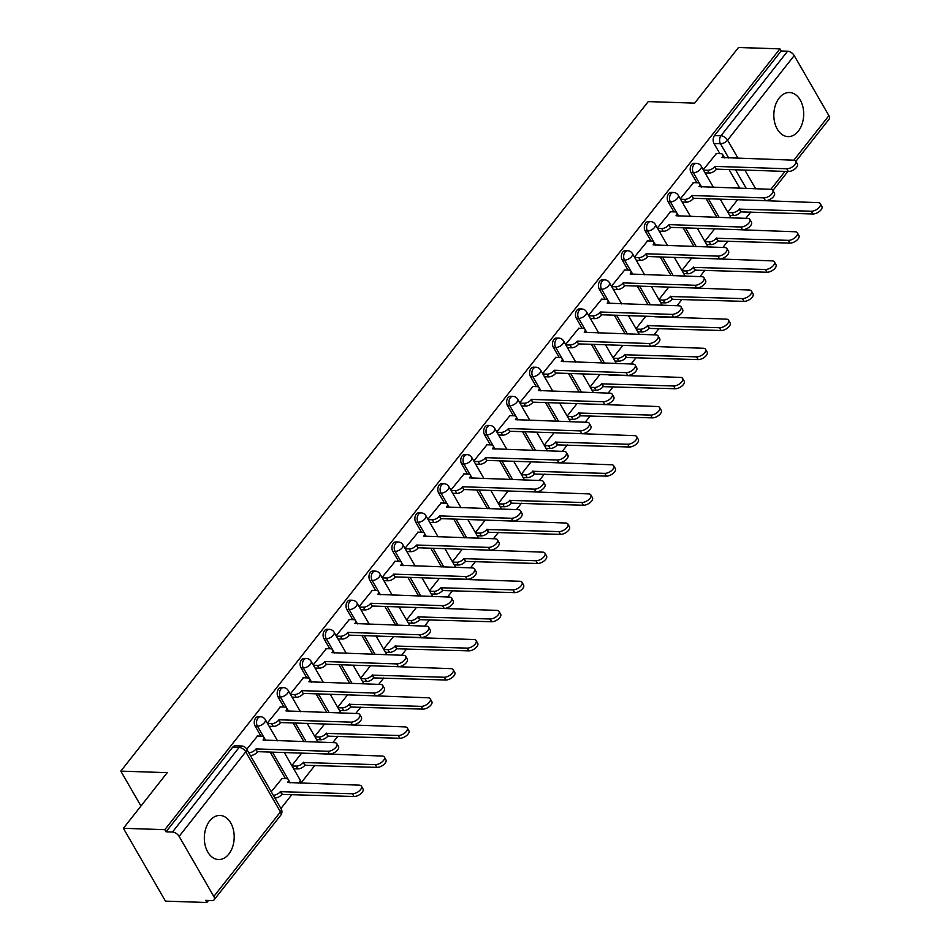 <?xml version="1.0" encoding="UTF-8"?>
<svg xmlns="http://www.w3.org/2000/svg" width="950" height="950" viewBox="0 0 950 950"><rect width="100%" height="100%" fill="white"/><g stroke="black" fill="none" stroke-linecap="round" stroke-linejoin="round"><path stroke-width="1.43" d="M228.831 854.062A22.064 14.927 91.9 0 0 233.427 829.944A22.064 14.927 91.9 0 0 219.996 815.444A22.064 14.927 91.9 0 0 209.701 820.931A22.064 14.927 91.9 0 0 205.105 845.049A22.064 14.927 91.9 0 0 218.536 859.548A22.064 14.927 91.9 0 0 228.831 854.062M798.321 131.136A22.064 14.927 91.9 0 0 802.928 107.018A22.064 14.927 91.9 0 0 789.486 92.518A22.064 14.927 91.9 0 0 779.202 98.016A22.064 14.927 91.9 0 0 774.594 122.123A22.064 14.927 91.9 0 0 788.037 136.622A22.064 14.927 91.9 0 0 798.321 131.136M258.257 716.68A5.652 3.824 91.9 0 0 255.621 718.093A5.652 3.824 91.9 0 0 255.134 726.073L257.426 726.144A5.652 3.824 -88.1 0 1 257.913 718.164A5.652 3.824 -88.1 0 1 260.549 716.763L258.257 716.68M281.212 687.551A5.652 3.824 91.9 0 0 278.564 688.964A5.652 3.824 91.9 0 0 278.077 696.944L280.369 697.015A5.652 3.824 -88.1 0 1 280.856 689.035A5.652 3.824 -88.1 0 1 283.492 687.634L281.212 687.551M304.154 658.433A5.652 3.824 91.9 0 0 301.518 659.834A5.652 3.824 91.9 0 0 301.019 667.814L303.311 667.898A5.652 3.824 -88.1 0 1 303.798 659.918A5.652 3.824 -88.1 0 1 306.446 658.504L304.154 658.433M327.097 629.304A5.652 3.824 91.9 0 0 324.461 630.705A5.652 3.824 91.9 0 0 323.974 638.697L326.254 638.768A5.652 3.824 -88.1 0 1 326.753 630.788A5.652 3.824 -88.1 0 1 329.389 629.375L327.097 629.304M350.039 600.174A5.652 3.824 91.9 0 0 347.403 601.587A5.652 3.824 91.9 0 0 346.916 609.568L349.208 609.639A5.652 3.824 -88.1 0 1 349.695 601.659A5.652 3.824 -88.1 0 1 352.331 600.258L350.039 600.174M372.982 571.057A5.652 3.824 91.9 0 0 370.346 572.458A5.652 3.824 91.9 0 0 369.859 580.438L372.151 580.509A5.652 3.824 -88.1 0 1 372.637 572.529A5.652 3.824 -88.1 0 1 375.274 571.128L372.982 571.057M395.936 541.928A5.652 3.824 91.9 0 0 393.288 543.329A5.652 3.824 91.9 0 0 392.801 551.309L395.093 551.392A5.652 3.824 -88.1 0 1 395.58 543.412A5.652 3.824 -88.1 0 1 398.216 541.999L395.936 541.928M418.879 512.798A5.652 3.824 91.9 0 0 416.242 514.211A5.652 3.824 91.9 0 0 415.744 522.191L418.036 522.263A5.652 3.824 -88.1 0 1 418.522 514.283A5.652 3.824 -88.1 0 1 421.171 512.881L418.879 512.798M441.821 483.669A5.652 3.824 91.9 0 0 439.185 485.082A5.652 3.824 91.9 0 0 438.686 493.062L440.978 493.133A5.652 3.824 -88.1 0 1 441.477 485.153A5.652 3.824 -88.1 0 1 444.113 483.752L441.821 483.669M464.764 454.551A5.652 3.824 91.9 0 0 462.128 455.952A5.652 3.824 91.9 0 0 461.641 463.933L463.921 464.016A5.652 3.824 -88.1 0 1 464.419 456.036A5.652 3.824 -88.1 0 1 467.056 454.622L464.764 454.551M487.706 425.422A5.652 3.824 91.9 0 0 485.07 426.823A5.652 3.824 91.9 0 0 484.583 434.815L486.875 434.886A5.652 3.824 -88.1 0 1 487.362 426.906A5.652 3.824 -88.1 0 1 489.998 425.493L487.706 425.422M510.649 396.293A5.652 3.824 91.9 0 0 508.012 397.706A5.652 3.824 91.9 0 0 507.526 405.686L509.817 405.757A5.652 3.824 -88.1 0 1 510.304 397.777A5.652 3.824 -88.1 0 1 512.941 396.376L510.649 396.293M533.603 367.175A5.652 3.824 91.9 0 0 530.955 368.576A5.652 3.824 91.9 0 0 530.468 376.556L532.76 376.628A5.652 3.824 -88.1 0 1 533.247 368.647A5.652 3.824 -88.1 0 1 535.883 367.246L533.603 367.175M556.546 338.046A5.652 3.824 91.9 0 0 553.909 339.447A5.652 3.824 91.9 0 0 553.411 347.427L555.702 347.51A5.652 3.824 -88.1 0 1 556.189 339.53A5.652 3.824 -88.1 0 1 558.837 338.117L556.546 338.046M579.488 308.916A5.652 3.824 91.9 0 0 576.852 310.329A5.652 3.824 91.9 0 0 576.365 318.309L578.645 318.381A5.652 3.824 -88.1 0 1 579.144 310.401A5.652 3.824 -88.1 0 1 581.78 308.988L579.488 308.916M602.431 279.787A5.652 3.824 91.9 0 0 599.794 281.2A5.652 3.824 91.9 0 0 599.308 289.18L601.599 289.251A5.652 3.824 -88.1 0 1 602.086 281.271A5.652 3.824 -88.1 0 1 604.722 279.87L602.431 279.787M625.373 250.669A5.652 3.824 91.9 0 0 622.737 252.071A5.652 3.824 91.9 0 0 622.25 260.051L624.542 260.134A5.652 3.824 -88.1 0 1 625.029 252.154A5.652 3.824 -88.1 0 1 627.665 250.741L625.373 250.669M648.328 221.54A5.652 3.824 91.9 0 0 645.679 222.941A5.652 3.824 91.9 0 0 645.193 230.921L647.484 231.004A5.652 3.824 -88.1 0 1 647.971 223.024A5.652 3.824 -88.1 0 1 650.607 221.611L648.328 221.54M671.27 192.411A5.652 3.824 91.9 0 0 668.634 193.824A5.652 3.824 91.9 0 0 668.135 201.804L670.427 201.875A5.652 3.824 -88.1 0 1 670.914 193.895A5.652 3.824 -88.1 0 1 673.562 192.494L671.27 192.411M694.212 163.293A5.652 3.824 91.9 0 0 691.576 164.694A5.652 3.824 91.9 0 0 691.078 172.674L693.369 172.746A5.652 3.824 -88.1 0 1 693.868 164.766A5.652 3.824 -88.1 0 1 696.504 163.364L694.212 163.293M123.405 828.305L167.236 772.659L120.816 771.127L648.244 101.603L694.664 103.134L738.494 47.5L779.914 48.866L164.825 829.671L123.405 828.305L165.454 901.134L206.874 902.5L208.477 900.469M280.927 808.498L291.983 794.461M300.829 783.227L314.937 765.332M332.821 742.627L337.879 736.203M355.763 713.498L360.822 707.085M378.706 684.38L383.764 677.956M401.648 655.251L406.707 648.826M424.591 626.121L429.661 619.697M447.545 597.004L452.604 590.579M470.488 567.874L475.546 561.45M493.43 538.745L498.489 532.321M516.372 509.616L521.431 503.203M539.315 480.498L544.374 474.074M562.269 451.369L567.328 444.944M585.212 422.239L590.271 415.815M608.154 393.122L613.213 386.697M631.097 363.992L636.156 357.568M654.039 334.863L659.098 328.439M676.982 305.734L682.053 299.321M699.936 276.616L704.995 270.192M722.879 247.487L727.938 241.062M745.821 218.357L750.88 211.933M206.874 902.5L205.651 900.374L212.099 900.588A5.652 3.064 -141.8 0 0 214.094 899.84A5.652 3.064 -141.8 0 0 213.809 896.479L179.123 836.392A5.652 3.064 -141.8 0 0 172.508 832.01L239.139 747.424A5.652 3.824 -88.1 0 1 241.775 746.023L235.315 745.809A5.652 3.824 -88.1 0 0 232.679 747.211L239.139 747.424A5.652 3.064 -141.8 0 1 245.753 751.806L179.123 836.392M164.825 829.671L166.048 831.796L172.508 832.01M739.848 188.278L729.042 169.563M719.839 153.615L714.032 143.545L720.48 143.759A5.652 3.824 -88.1 0 1 720.967 135.779L787.597 51.205A5.652 3.064 38.2 0 1 794.212 55.587L828.911 115.674A5.652 3.064 38.2 0 1 829.184 119.047L795.851 161.357M787.597 51.205L781.149 50.991L779.914 48.866M693.524 182.626L680.319 198.859M670.569 211.755L657.364 227.988M647.627 240.884L634.422 257.106M624.684 270.014L611.479 286.235M601.742 299.131L588.537 315.364M578.799 328.261L565.594 344.482M555.845 357.39L542.64 373.611M532.903 386.519L519.697 402.741M509.96 415.637L496.755 431.87M487.017 444.766L473.812 460.988M464.075 473.896L450.87 490.117M441.133 503.013L427.928 519.246M418.178 532.143L404.973 548.364M395.236 561.272L382.031 577.493M372.293 590.401L359.088 606.622M349.351 619.519L336.146 635.752M326.408 648.648L313.203 664.869M303.454 677.778L290.261 693.999M280.511 706.895L267.306 723.128M282.091 778.489L271.237 791.73M257.569 736.024L246.727 749.265M285.463 778.608L270.156 752.079M260.953 736.143L255.134 726.073M303.905 741.677L293.099 722.95M283.896 707.014L278.077 696.944M326.848 712.547L316.041 693.832M306.838 677.884L301.019 667.814M349.79 683.418L338.984 664.703M329.781 648.755L323.974 638.697M372.744 654.301L361.926 635.574M352.723 619.637L346.916 609.568M395.687 625.171L384.881 606.444M375.666 590.508L369.859 580.438M418.629 596.042L407.823 577.327M398.62 561.379L392.801 551.309M441.572 566.913L430.766 548.197M421.562 532.261L415.744 522.191M464.514 537.795L453.708 519.068M444.505 503.132L438.686 493.062M487.457 508.666L476.651 489.951M467.447 474.003L461.641 463.933M510.411 479.536L499.593 460.821M490.39 444.873L484.583 434.815M533.354 450.419L522.548 431.692M513.344 415.756L507.526 405.686M556.296 421.289L545.49 402.562M536.287 386.626L530.468 376.556M579.239 392.16L568.433 373.445M559.229 357.497L553.411 347.427M602.181 363.031L591.375 344.316M582.172 328.367L576.365 318.309M625.136 333.913L614.318 315.186M605.114 299.25L599.308 289.18M648.078 304.784L637.272 286.069M628.057 270.121L622.25 260.051M671.021 275.654L660.214 256.939M651.011 240.991L645.193 230.921M693.963 246.537L683.157 227.81M673.954 211.874L668.135 201.804M716.906 217.408L706.099 198.681M696.896 182.744L691.078 172.674M140.956 806.016L120.816 771.127M716.466 153.508L703.261 169.729M293.669 768.776L297.777 768.883L296.186 766.127A5.652 2.814 -30 0 0 303.288 762.529L375.321 764.619A6.508 3.242 -30 0 0 382.102 761.9A6.508 3.242 -30 0 0 384.346 757.067A6.508 3.242 -30 0 0 382.09 756.034L310.472 753.409M314.996 736.867L319.129 736.998A5.652 2.814 -30 0 0 326.23 733.4L398.276 735.49A6.508 3.242 -30 0 0 405.044 732.771A6.508 3.242 -30 0 0 407.289 727.949L408.88 730.704A6.508 3.242 150 0 1 406.647 735.526A6.508 3.242 150 0 1 399.867 738.257L327.833 736.167A5.652 2.814 150 0 1 320.72 739.753L316.635 739.623M339.554 710.529L343.662 710.636L342.071 707.869A5.652 2.814 -30 0 0 349.173 704.271L421.218 706.361A6.508 3.242 -30 0 0 427.999 703.641A6.508 3.242 -30 0 0 430.231 698.82A6.508 3.242 -30 0 0 427.975 697.775L356.357 695.163M360.893 678.609L365.014 678.751A5.652 2.814 -30 0 0 372.127 675.153L444.161 677.243A6.508 3.242 -30 0 0 450.941 674.512A6.508 3.242 -30 0 0 453.174 669.691L454.765 672.457A6.508 3.242 150 0 1 452.532 677.279A6.508 3.242 150 0 1 445.752 679.998L373.718 677.908A5.652 2.814 150 0 1 366.617 681.506L362.52 681.376M406.778 620.362L410.911 620.492A5.652 2.814 -30 0 0 418.012 616.894L490.046 618.984A6.508 3.242 -30 0 0 496.826 616.265A6.508 3.242 -30 0 0 499.071 611.444L500.662 614.199A6.508 3.242 150 0 1 498.418 619.02A6.508 3.242 150 0 1 491.637 621.751L419.603 619.661A5.652 2.814 150 0 1 412.502 623.259L408.417 623.117M454.278 564.894L458.387 565.001L456.796 562.246A5.652 2.814 -30 0 0 463.897 558.648L535.942 560.737A6.508 3.242 -30 0 0 542.711 558.018A6.508 3.242 -30 0 0 544.956 553.185A6.508 3.242 -30 0 0 542.699 552.152L471.081 549.528M475.617 532.974L479.738 533.116A5.652 2.814 -30 0 0 486.851 529.518L558.885 531.608A6.508 3.242 -30 0 0 565.666 528.889A6.508 3.242 -30 0 0 567.898 524.067L569.489 526.822A6.508 3.242 150 0 1 567.257 531.644A6.508 3.242 150 0 1 560.476 534.375L488.442 532.285A5.652 2.814 150 0 1 481.329 535.871L477.244 535.741M500.175 506.647L504.284 506.754L502.681 503.987A5.652 2.814 -30 0 0 509.794 500.389L581.827 502.479A6.508 3.242 -30 0 0 588.608 499.759A6.508 3.242 -30 0 0 590.841 494.938A6.508 3.242 -30 0 0 588.596 493.893L516.978 491.281M521.503 474.727L525.635 474.869A5.652 2.814 -30 0 0 532.736 471.271L604.77 473.361A6.508 3.242 -30 0 0 611.551 470.63A6.508 3.242 -30 0 0 613.783 465.809L615.386 468.576A6.508 3.242 150 0 1 613.142 473.397A6.508 3.242 150 0 1 606.361 476.116L534.327 474.026A5.652 2.814 150 0 1 527.226 477.624L523.141 477.494M567.388 416.48L571.52 416.611A5.652 2.814 -30 0 0 578.621 413.012L650.655 415.103A6.508 3.242 -30 0 0 657.436 412.383A6.508 3.242 -30 0 0 659.68 407.562L661.271 410.317A6.508 3.242 150 0 1 659.039 415.138A6.508 3.242 150 0 1 652.258 417.869L580.224 415.779A5.652 2.814 150 0 1 573.111 419.378L569.026 419.235M614.887 361.012L619.008 361.119L617.405 358.364A5.652 2.814 -30 0 0 624.518 354.766L696.552 356.856A6.508 3.242 -30 0 0 703.332 354.136A6.508 3.242 -30 0 0 705.565 349.303A6.508 3.242 -30 0 0 703.321 348.27L631.691 345.646M660.784 302.765L664.893 302.872L663.302 300.105A5.652 2.814 -30 0 0 670.403 296.507L742.437 298.597A6.508 3.242 -30 0 0 749.217 295.877A6.508 3.242 -30 0 0 751.45 291.056A6.508 3.242 -30 0 0 749.206 290.011L677.587 287.399M706.669 244.506L710.778 244.613L709.187 241.858A5.652 2.814 -30 0 0 716.288 238.26L788.334 240.35A6.508 3.242 -30 0 0 795.102 237.631A6.508 3.242 -30 0 0 797.347 232.797A6.508 3.242 -30 0 0 795.091 231.764L723.472 229.14M728.009 212.598L732.129 212.729A5.652 2.814 -30 0 0 739.242 209.131L811.276 211.221A6.508 3.242 -30 0 0 818.057 208.501A6.508 3.242 -30 0 0 820.289 203.68L821.881 206.435A6.508 3.242 150 0 1 819.648 211.256A6.508 3.242 150 0 1 812.867 213.987L740.834 211.898A5.652 2.814 150 0 1 733.721 215.496L729.636 215.353M703.487 170.121L707.619 170.264A5.652 2.814 -30 0 0 714.721 166.666L716.312 169.421A5.652 2.814 150 0 1 709.211 173.019L705.114 172.888M737.604 199.726L727.771 212.194M166.048 831.796L232.679 747.211M781.149 50.991L714.519 135.565A5.652 3.824 91.9 0 0 714.032 143.545M714.661 228.855L704.829 241.324M682.148 202.041L686.268 202.148A5.652 2.814 150 0 0 693.369 198.55L691.992 195.51L763.812 197.885A6.508 3.242 -30 0 0 770.592 195.154A6.508 3.242 -30 0 0 772.825 190.333A6.508 3.242 -30 0 0 770.581 189.299L698.986 186.639A5.652 2.814 -30 0 0 699.722 183.683A5.652 2.814 -30 0 0 697.763 182.768L693.108 182.614M691.719 257.973L681.886 270.453M657.602 228.38L661.722 228.511A5.652 2.814 -30 0 0 668.824 224.912L670.427 227.679A5.652 2.814 150 0 1 663.314 231.277L659.229 231.135M668.764 287.102L658.944 299.571M636.262 260.288L640.371 260.395A5.652 2.814 150 0 0 647.484 256.809L646.107 253.769L717.927 256.132A6.508 3.242 -30 0 0 724.696 253.412A6.508 3.242 -30 0 0 726.94 248.591A6.508 3.242 -30 0 0 724.684 247.546L653.089 244.898A5.652 2.814 -30 0 0 653.826 241.929A5.652 2.814 -30 0 0 651.866 241.027L647.211 240.873M645.822 316.231L636.001 328.7M622.879 345.361L613.059 357.829M599.937 374.478L590.104 386.959M576.994 403.608L567.162 416.076M542.878 374.003L546.998 374.146A5.652 2.814 -30 0 0 554.111 370.548L555.702 373.303A5.652 2.814 150 0 1 548.601 376.901L544.504 376.77M554.04 432.737L544.219 445.206M521.538 405.923L525.647 406.03A5.652 2.814 150 0 0 532.76 402.432L531.383 399.392L603.202 401.767A6.508 3.242 -30 0 0 609.971 399.048A6.508 3.242 -30 0 0 612.216 394.214A6.508 3.242 -30 0 0 609.959 393.181L538.365 390.521A5.652 2.814 -30 0 0 539.101 387.564A5.652 2.814 -30 0 0 537.142 386.65L532.499 386.496M531.097 461.854L521.277 474.335M496.981 432.262L501.113 432.392A5.652 2.814 -30 0 0 508.214 428.794L509.806 431.561A5.652 2.814 150 0 1 502.704 435.159L498.619 435.017M508.155 490.984L498.334 503.452M475.653 464.17L479.762 464.289A5.652 2.814 150 0 0 486.863 460.691L485.497 457.651L557.306 460.014A6.508 3.242 -30 0 0 564.086 457.294A6.508 3.242 -30 0 0 566.331 452.473A6.508 3.242 -30 0 0 564.074 451.428L492.48 448.78A5.652 2.814 -30 0 0 493.216 445.811A5.652 2.814 -30 0 0 491.257 444.909L486.602 444.754M485.213 520.113L475.38 532.582M462.27 549.242L452.438 561.711M429.756 522.429L433.877 522.536A5.652 2.814 150 0 0 440.978 518.938L439.601 515.898L511.421 518.273A6.508 3.242 -30 0 0 518.201 515.541A6.508 3.242 -30 0 0 520.434 510.72A6.508 3.242 -30 0 0 518.189 509.675L446.595 507.027A5.652 2.814 -30 0 0 447.331 504.058A5.652 2.814 -30 0 0 445.372 503.156L440.717 503.001M439.327 578.36L429.495 590.841M416.373 607.489L406.553 619.958M393.431 636.619L383.61 649.087M370.488 665.736L360.668 678.217M347.546 694.866L337.713 707.334M315.044 668.052L319.152 668.171A5.652 2.814 150 0 0 326.254 664.572L324.876 661.533L396.696 663.896A6.508 3.242 -30 0 0 403.477 661.176A6.508 3.242 -30 0 0 405.709 656.355A6.508 3.242 -30 0 0 403.465 655.31L331.871 652.662A5.652 2.814 -30 0 0 332.607 649.693A5.652 2.814 -30 0 0 330.647 648.791L325.992 648.636M324.603 723.995L314.771 736.464M290.486 694.391L294.607 694.533A5.652 2.814 -30 0 0 301.72 690.935L303.311 693.69A5.652 2.814 150 0 1 296.21 697.288L292.113 697.158M301.649 753.124L291.828 765.593M269.147 726.311L273.256 726.418A5.652 2.814 150 0 0 280.369 722.819L278.991 719.779L350.811 722.154A6.508 3.242 -30 0 0 357.592 719.423A6.508 3.242 -30 0 0 359.824 714.602A6.508 3.242 -30 0 0 357.568 713.557L285.974 710.909A5.652 2.814 -30 0 0 286.71 707.94A5.652 2.814 -30 0 0 284.751 707.038L280.108 706.883M714.934 166.381L786.754 168.756A6.508 3.242 -30 0 0 793.535 166.036A6.508 3.242 -30 0 0 795.768 161.215A6.508 3.242 -30 0 0 793.523 160.17L721.929 157.522A5.652 2.814 -30 0 0 722.665 154.553L724.256 157.308A5.652 2.814 150 0 1 724.446 157.89M795.768 161.215L797.371 163.97A6.508 3.242 150 0 1 795.126 168.791A6.508 3.242 150 0 1 788.346 171.511L716.538 169.148M722.665 154.553A5.652 2.814 -30 0 0 720.706 153.651L716.051 153.496M820.289 203.68A6.508 3.242 -30 0 0 818.033 202.635L746.415 200.011M741.047 211.612L739.456 208.857M680.544 199.251L684.665 199.393A5.652 2.814 -30 0 0 691.778 195.795L691.992 195.51M699.722 183.683L701.314 186.438A5.652 2.814 150 0 1 701.492 187.019M772.825 190.333L774.416 193.099A6.508 3.242 150 0 1 772.184 197.921A6.508 3.242 150 0 1 765.403 200.64L693.583 198.277M669.049 224.639L740.869 227.002A6.508 3.242 -30 0 0 747.65 224.283A6.508 3.242 -30 0 0 749.883 219.462A6.508 3.242 -30 0 0 747.626 218.417L676.032 215.769A5.652 2.814 -30 0 0 676.768 212.8L678.371 215.567A5.652 2.814 150 0 1 678.549 216.137M749.883 219.462L751.474 222.217A6.508 3.242 150 0 1 749.241 227.05A6.508 3.242 150 0 1 742.461 229.769L670.641 227.394M676.768 212.8A5.652 2.814 -30 0 0 674.821 211.898L670.166 211.743M705.066 241.716L709.187 241.858M797.347 232.797L798.938 235.564A6.508 3.242 150 0 1 796.706 240.386A6.508 3.242 150 0 1 789.925 243.105L717.891 241.015A5.652 2.814 150 0 1 710.778 244.613M718.105 240.742L716.514 237.975M682.112 270.845L686.244 270.976A5.652 2.814 -30 0 0 693.346 267.389L765.379 269.479A6.508 3.242 -30 0 0 772.16 266.748A6.508 3.242 -30 0 0 774.404 261.927A6.508 3.242 -30 0 0 772.148 260.882L700.53 258.269M774.404 261.927L775.996 264.694A6.508 3.242 150 0 1 773.751 269.515A6.508 3.242 150 0 1 766.982 272.234L694.937 270.144A5.652 2.814 150 0 1 687.836 273.743L686.244 270.976M683.715 273.6L687.836 273.743M695.163 269.859L693.571 267.104M634.648 257.509L638.78 257.64A5.652 2.814 -30 0 0 645.881 254.042L646.107 253.769M653.826 241.929L655.417 244.684A5.652 2.814 150 0 1 655.607 245.266M726.94 248.591L728.531 251.346A6.508 3.242 150 0 1 726.299 256.168A6.508 3.242 150 0 1 719.518 258.899L647.698 256.524M611.705 286.627L615.837 286.769A5.652 2.814 -30 0 0 622.939 283.171L624.53 285.926A5.652 2.814 150 0 1 617.429 289.524L613.296 289.394M623.164 282.886L694.972 285.261A6.508 3.242 -30 0 0 701.753 282.542A6.508 3.242 -30 0 0 703.998 277.709A6.508 3.242 -30 0 0 701.741 276.676L630.147 274.016A5.652 2.814 -30 0 0 630.883 271.059L632.474 273.814A5.652 2.814 150 0 1 632.664 274.396M703.998 277.709L705.589 280.476A6.508 3.242 150 0 1 703.344 285.297A6.508 3.242 150 0 1 696.576 288.016L624.756 285.653M630.883 271.059A5.652 2.814 -30 0 0 628.924 270.144L624.269 270.002M588.763 315.756L592.895 315.887A5.652 2.814 -30 0 0 599.996 312.301L601.587 315.056A5.652 2.814 150 0 1 594.486 318.654L590.354 318.511M600.222 312.016L672.03 314.391A6.508 3.242 -30 0 0 678.811 311.659A6.508 3.242 -30 0 0 681.043 306.838A6.508 3.242 -30 0 0 678.799 305.793L607.204 303.145A5.652 2.814 -30 0 0 607.941 300.176L609.532 302.943A5.652 2.814 150 0 1 609.722 303.513M681.043 306.838L682.646 309.605A6.508 3.242 150 0 1 680.402 314.426A6.508 3.242 150 0 1 673.621 317.146L601.813 314.771M607.941 300.176A5.652 2.814 -30 0 0 605.981 299.274L601.326 299.119M659.169 299.974L663.302 300.105M751.45 291.056L753.053 293.811A6.508 3.242 150 0 1 750.809 298.644A6.508 3.242 150 0 1 744.028 301.364L671.994 299.274A5.652 2.814 150 0 1 664.893 302.872M672.22 298.989L670.629 296.234M636.227 329.092L640.359 329.234A5.652 2.814 -30 0 0 647.461 325.636L719.494 327.726A6.508 3.242 -30 0 0 726.275 325.007A6.508 3.242 -30 0 0 728.508 320.186A6.508 3.242 -30 0 0 726.263 319.141L654.835 316.777M728.508 320.186L730.111 322.941A6.508 3.242 150 0 1 727.866 327.762A6.508 3.242 150 0 1 721.086 330.493L649.052 328.391A5.652 2.814 150 0 1 641.951 331.989L640.359 329.234M637.818 331.859L641.951 331.989M649.278 328.118L647.674 325.351M613.284 358.221L617.405 358.364M705.565 349.303L707.156 352.07A6.508 3.242 150 0 1 704.924 356.891A6.508 3.242 150 0 1 698.143 359.611L626.109 357.521A5.652 2.814 150 0 1 619.008 361.119M626.323 357.247L624.732 354.481M565.82 344.886L569.941 345.016A5.652 2.814 -30 0 0 577.054 341.418L578.645 344.185A5.652 2.814 150 0 1 571.544 347.783L567.411 347.641M577.268 341.145L649.087 343.508A6.508 3.242 -30 0 0 655.868 340.789A6.508 3.242 -30 0 0 658.101 335.968A6.508 3.242 -30 0 0 655.856 334.923L584.262 332.274A5.652 2.814 -30 0 0 584.998 329.306L586.589 332.072A5.652 2.814 150 0 1 586.779 332.642M658.101 335.968L659.692 338.723A6.508 3.242 150 0 1 657.459 343.556A6.508 3.242 150 0 1 650.679 346.275L578.871 343.9M584.998 329.306A5.652 2.814 -30 0 0 583.039 328.403L578.384 328.249M590.342 387.351L594.462 387.481A5.652 2.814 -30 0 0 601.564 383.883L673.609 385.985A6.508 3.242 -30 0 0 680.39 383.254A6.508 3.242 -30 0 0 682.623 378.433A6.508 3.242 -30 0 0 680.366 377.387L608.95 375.036M682.623 378.433L684.214 381.188A6.508 3.242 150 0 1 681.981 386.021A6.508 3.242 150 0 1 675.201 388.74L603.167 386.65A5.652 2.814 150 0 1 596.054 390.248L594.462 387.481M591.933 390.106L596.054 390.248M603.381 386.365L601.789 383.61M554.325 370.262L626.145 372.637A6.508 3.242 -30 0 0 632.926 369.918A6.508 3.242 -30 0 0 635.158 365.097A6.508 3.242 -30 0 0 632.914 364.052L561.308 361.404A5.652 2.814 -30 0 0 562.044 358.435L563.647 361.19A5.652 2.814 150 0 1 563.825 361.772M635.158 365.097L636.749 367.852A6.508 3.242 150 0 1 634.517 372.673A6.508 3.242 150 0 1 627.736 375.404L555.916 373.029M562.044 358.435A5.652 2.814 -30 0 0 560.096 357.532L555.441 357.378M659.68 407.562A6.508 3.242 -30 0 0 657.424 406.517L585.806 403.892M580.438 415.494L578.847 412.739M519.935 403.133L524.056 403.275A5.652 2.814 -30 0 0 531.157 399.677L531.383 399.392M539.101 387.564L540.692 390.319A5.652 2.814 150 0 1 540.883 390.901M612.216 394.214L613.807 396.981A6.508 3.242 150 0 1 611.574 401.803A6.508 3.242 150 0 1 604.794 404.522L532.974 402.159M544.445 445.598L548.577 445.74A5.652 2.814 -30 0 0 555.679 442.142L627.712 444.232A6.508 3.242 -30 0 0 634.493 441.512A6.508 3.242 -30 0 0 636.738 436.679A6.508 3.242 -30 0 0 634.481 435.646L562.863 433.022M636.738 436.679L638.329 439.446A6.508 3.242 150 0 1 636.084 444.267A6.508 3.242 150 0 1 629.316 446.987L557.27 444.897A5.652 2.814 150 0 1 550.169 448.495L548.577 445.74M546.036 448.364L550.169 448.495M557.496 444.624L555.904 441.857M508.44 428.521L580.248 430.884A6.508 3.242 -30 0 0 587.029 428.165A6.508 3.242 -30 0 0 589.273 423.344A6.508 3.242 -30 0 0 587.017 422.299L515.423 419.651A5.652 2.814 -30 0 0 516.159 416.682L517.75 419.449A5.652 2.814 150 0 1 517.94 420.019M589.273 423.344L590.864 426.099A6.508 3.242 150 0 1 588.632 430.932A6.508 3.242 150 0 1 581.851 433.651L510.031 431.276M516.159 416.682A5.652 2.814 -30 0 0 514.199 415.779L509.544 415.625M613.783 465.809A6.508 3.242 -30 0 0 611.539 464.764L539.921 462.151M534.553 473.753L532.962 470.986M474.038 461.391L478.171 461.522A5.652 2.814 -30 0 0 485.272 457.924L485.497 457.651M493.216 445.811L494.808 448.566A5.652 2.814 150 0 1 494.997 449.148M566.331 452.473L567.922 455.228A6.508 3.242 150 0 1 565.678 460.049A6.508 3.242 150 0 1 558.897 462.781L487.089 460.406M498.56 503.856L502.681 503.987M590.841 494.938L592.432 497.693A6.508 3.242 150 0 1 590.199 502.526A6.508 3.242 150 0 1 583.419 505.246L511.385 503.156A5.652 2.814 150 0 1 504.284 506.754M511.611 502.871L510.008 500.116M451.096 490.509L455.228 490.651A5.652 2.814 -30 0 0 462.329 487.053L463.921 489.808A5.652 2.814 150 0 1 456.819 493.406L452.687 493.276M462.543 486.768L534.363 489.143A6.508 3.242 -30 0 0 541.144 486.424A6.508 3.242 -30 0 0 543.376 481.591A6.508 3.242 -30 0 0 541.132 480.558L469.537 477.897A5.652 2.814 -30 0 0 470.274 474.941L471.865 477.696A5.652 2.814 150 0 1 472.055 478.277M543.376 481.591L544.979 484.358A6.508 3.242 150 0 1 542.735 489.179A6.508 3.242 150 0 1 535.954 491.898L464.146 489.535M470.274 474.941A5.652 2.814 -30 0 0 468.314 474.026L463.659 473.884M567.898 524.067A6.508 3.242 -30 0 0 565.654 523.023L494.024 520.398M488.656 532L487.065 529.233M428.153 519.638L432.274 519.769A5.652 2.814 -30 0 0 439.387 516.183L439.601 515.898M447.331 504.058L448.923 506.825A5.652 2.814 150 0 1 449.101 507.395M520.434 510.72L522.025 513.487A6.508 3.242 150 0 1 519.793 518.308A6.508 3.242 150 0 1 513.012 521.028L441.192 518.653M452.675 562.103L456.796 562.246M544.956 553.185L546.547 555.952A6.508 3.242 150 0 1 544.314 560.773A6.508 3.242 150 0 1 537.534 563.492L465.5 561.403A5.652 2.814 150 0 1 458.387 565.001M465.714 561.129L464.122 558.362M405.211 548.768L409.331 548.898A5.652 2.814 -30 0 0 416.444 545.3L418.036 548.067A5.652 2.814 150 0 1 410.923 551.665L406.802 551.523M416.658 545.027L488.478 547.39A6.508 3.242 -30 0 0 495.259 544.671A6.508 3.242 -30 0 0 497.491 539.849A6.508 3.242 -30 0 0 495.235 538.804L423.641 536.156A5.652 2.814 -30 0 0 424.377 533.188L425.98 535.954A5.652 2.814 150 0 1 426.158 536.524M497.491 539.849L499.082 542.604A6.508 3.242 150 0 1 496.85 547.438A6.508 3.242 150 0 1 490.069 550.157L418.249 547.782M424.377 533.188A5.652 2.814 -30 0 0 422.429 532.285L417.774 532.131M429.721 591.232L433.853 591.363A5.652 2.814 -30 0 0 440.954 587.777L512.988 589.867A6.508 3.242 -30 0 0 519.769 587.136A6.508 3.242 -30 0 0 522.013 582.314A6.508 3.242 -30 0 0 519.757 581.269L448.329 578.918M522.013 582.314L523.604 585.069A6.508 3.242 150 0 1 521.36 589.903A6.508 3.242 150 0 1 514.591 592.622L442.546 590.532A5.652 2.814 150 0 1 435.444 594.13L433.853 591.363M431.324 593.987L435.444 594.13M442.771 590.247L441.18 587.492M382.256 577.885L386.389 578.028A5.652 2.814 -30 0 0 393.49 574.429L395.093 577.196A5.652 2.814 150 0 1 387.98 580.783L383.859 580.652M393.716 574.144L465.536 576.519A6.508 3.242 -30 0 0 472.304 573.8A6.508 3.242 -30 0 0 474.549 568.979A6.508 3.242 -30 0 0 472.293 567.934L400.698 565.286A5.652 2.814 -30 0 0 401.434 562.317L403.026 565.072A5.652 2.814 150 0 1 403.216 565.654M474.549 568.979L476.14 571.734A6.508 3.242 150 0 1 473.907 576.555A6.508 3.242 150 0 1 467.127 579.286L395.307 576.911M401.434 562.317A5.652 2.814 -30 0 0 399.475 561.414L394.82 561.26M499.071 611.444A6.508 3.242 -30 0 0 496.814 610.399L425.196 607.774M419.829 619.376L418.238 616.621M359.314 607.014L363.446 607.157A5.652 2.814 -30 0 0 370.548 603.559L372.139 606.314A5.652 2.814 150 0 1 365.037 609.912L360.905 609.781M370.773 603.274L442.581 605.649A6.508 3.242 -30 0 0 449.362 602.929A6.508 3.242 -30 0 0 451.606 598.096A6.508 3.242 -30 0 0 449.35 597.063L377.756 594.403A5.652 2.814 -30 0 0 378.492 591.446L380.083 594.201A5.652 2.814 150 0 1 380.273 594.783M451.606 598.096L453.197 600.863A6.508 3.242 150 0 1 450.953 605.684A6.508 3.242 150 0 1 444.184 608.404L372.364 606.041M378.492 591.446A5.652 2.814 -30 0 0 376.532 590.532L371.878 590.378M383.836 649.479L387.968 649.622A5.652 2.814 -30 0 0 395.069 646.024L467.103 648.114A6.508 3.242 -30 0 0 473.884 645.394A6.508 3.242 -30 0 0 476.116 640.561A6.508 3.242 -30 0 0 473.872 639.528L402.444 637.165M476.116 640.561L477.719 643.328A6.508 3.242 150 0 1 475.475 648.149A6.508 3.242 150 0 1 468.694 650.869L396.661 648.779A5.652 2.814 150 0 1 389.559 652.377L387.968 649.622M385.427 652.246L389.559 652.377M396.886 648.506L395.283 645.739M336.371 636.144L340.504 636.274A5.652 2.814 -30 0 0 347.605 632.676L349.196 635.443A5.652 2.814 150 0 1 342.095 639.041L337.963 638.899M347.831 632.403L419.639 634.778A6.508 3.242 -30 0 0 426.419 632.047A6.508 3.242 -30 0 0 428.652 627.226A6.508 3.242 -30 0 0 426.407 626.181L354.813 623.533A5.652 2.814 -30 0 0 355.549 620.564L357.141 623.331A5.652 2.814 150 0 1 357.331 623.901M428.652 627.226L430.255 629.981A6.508 3.242 150 0 1 428.011 634.814A6.508 3.242 150 0 1 421.23 637.533L349.422 635.158M355.549 620.564A5.652 2.814 -30 0 0 353.59 619.661L348.935 619.507M453.174 669.691A6.508 3.242 -30 0 0 450.929 668.646L379.299 666.033M373.932 677.635L372.341 674.868M313.429 665.273L317.549 665.404A5.652 2.814 -30 0 0 324.662 661.806L324.876 661.533M332.607 649.693L334.198 652.46A5.652 2.814 150 0 1 334.388 653.03M405.709 656.355L407.301 659.11A6.508 3.242 150 0 1 405.068 663.931A6.508 3.242 150 0 1 398.287 666.663L326.479 664.288M337.951 707.738L342.071 707.869M430.231 698.82L431.822 701.575A6.508 3.242 150 0 1 429.59 706.408A6.508 3.242 150 0 1 422.809 709.127L350.776 707.038A5.652 2.814 150 0 1 343.662 710.636M350.989 706.752L349.398 703.998M301.934 690.65L373.754 693.025A6.508 3.242 -30 0 0 380.534 690.306A6.508 3.242 -30 0 0 382.767 685.472A6.508 3.242 -30 0 0 380.522 684.439L308.928 681.791A5.652 2.814 -30 0 0 309.652 678.822L311.256 681.578A5.652 2.814 150 0 1 311.434 682.159M382.767 685.472L384.358 688.239A6.508 3.242 150 0 1 382.126 693.061A6.508 3.242 150 0 1 375.345 695.78L303.525 693.417M309.652 678.822A5.652 2.814 -30 0 0 307.705 677.92L303.05 677.766M407.289 727.949A6.508 3.242 -30 0 0 405.032 726.904L333.414 724.28M328.047 735.882L326.456 733.127M267.544 723.52L271.664 723.663A5.652 2.814 -30 0 0 278.766 720.064L278.991 719.779M286.71 707.94L288.301 710.707A5.652 2.814 150 0 1 288.491 711.277M359.824 714.602L361.416 717.369A6.508 3.242 150 0 1 359.183 722.19A6.508 3.242 150 0 1 352.402 724.909L280.582 722.546M292.054 765.985L296.186 766.127M384.346 757.067L385.938 759.834A6.508 3.242 150 0 1 383.693 764.655A6.508 3.242 150 0 1 376.924 767.374L304.879 765.284A5.652 2.814 150 0 1 297.777 768.883M305.104 765.011L303.513 762.244M248.757 752.78A5.652 2.814 -30 0 0 255.823 749.182L257.414 751.949A5.652 2.814 150 0 1 250.349 755.547M256.049 748.909L327.857 751.272A6.508 3.242 -30 0 0 334.637 748.553A6.508 3.242 -30 0 0 336.882 743.731A6.508 3.242 -30 0 0 334.626 742.686L263.031 740.038A5.652 2.814 -30 0 0 263.767 737.069L265.359 739.836A5.652 2.814 150 0 1 265.549 740.406M336.882 743.731L338.473 746.486A6.508 3.242 150 0 1 336.241 751.319A6.508 3.242 150 0 1 329.46 754.039L257.64 751.664M263.767 737.069A5.652 2.814 -30 0 0 261.808 736.167L257.153 736.012M273.279 795.257A5.652 2.814 -30 0 0 280.345 791.659L352.379 793.749A6.508 3.242 -30 0 0 359.159 791.018A6.508 3.242 -30 0 0 361.392 786.196A6.508 3.242 -30 0 0 359.147 785.151L287.553 782.503A5.652 2.814 -30 0 0 288.289 779.534A5.652 2.814 -30 0 0 286.33 778.632L281.675 778.477M288.289 779.534L289.881 782.301A5.652 2.814 150 0 1 290.071 782.871M361.392 786.196L362.995 788.963A6.508 3.242 150 0 1 360.751 793.784A6.508 3.242 150 0 1 353.97 796.504L281.936 794.414A5.652 2.814 150 0 1 274.871 798.012M282.162 794.129L280.571 791.374M213.809 896.479L280.44 811.906L245.753 751.806A5.652 2.814 -30 0 0 246.489 748.849A5.652 5.652 0 0 0 241.775 746.023M746.308 188.492L735.502 169.777M728.721 158.033L720.48 143.759A5.652 2.814 150 0 0 727.581 140.161L738.079 158.341M744.859 170.086L755.666 188.801M770.901 189.311L785.009 171.404M793.844 160.194L828.911 115.674M794.212 55.587L727.581 140.161A5.652 3.064 -141.8 0 0 720.967 135.779L714.519 135.565M288.111 779.297L272.436 752.151M263.601 736.832L257.426 726.144A5.652 2.814 -30 0 0 264.527 722.546A5.652 2.814 150 0 0 265.264 719.578A5.652 5.652 0 0 0 260.549 716.763M306.197 741.748L295.391 723.033M286.544 707.703L280.369 697.015A5.652 2.814 -30 0 0 287.47 693.417A5.652 2.814 150 0 0 288.206 690.46A5.652 5.652 0 0 0 283.492 687.634M329.139 712.619L318.333 693.904M309.486 678.585L303.311 667.898A5.652 2.814 -30 0 0 310.424 664.299A5.652 2.814 150 0 0 311.149 661.331A5.652 5.652 0 0 0 306.446 658.504M352.082 683.501L341.276 664.774M332.429 649.456L326.254 638.768A5.652 2.814 -30 0 0 333.367 635.17A5.652 2.814 150 0 0 334.103 632.201A5.652 5.652 0 0 0 329.389 629.375M375.024 654.372L364.218 635.645M355.371 620.326L349.208 609.639A5.652 2.814 -30 0 0 356.309 606.041A5.652 2.814 150 0 0 357.046 603.084A5.652 5.652 0 0 0 352.331 600.258M397.979 625.242L387.161 606.528M378.314 591.209L372.151 580.509A5.652 2.814 -30 0 0 379.252 576.923A5.652 2.814 150 0 0 379.988 573.954A5.652 5.652 0 0 0 375.274 571.128M420.921 596.125L410.115 577.398M401.268 562.079L395.093 551.392A5.652 2.814 -30 0 0 402.194 547.794A5.652 2.814 150 0 0 402.931 544.825A5.652 5.652 0 0 0 398.216 541.999M443.864 566.996L433.058 548.269M424.211 532.95L418.036 522.263A5.652 2.814 -30 0 0 425.137 518.664A5.652 2.814 150 0 0 425.873 515.696A5.652 5.652 0 0 0 421.171 512.881M466.806 537.866L456 519.151M447.153 503.821L440.978 493.133A5.652 2.814 -30 0 0 448.091 489.535A5.652 2.814 150 0 0 448.827 486.578A5.652 5.652 0 0 0 444.113 483.752M489.749 508.737L478.942 490.022M470.096 474.703L463.921 464.016A5.652 2.814 -30 0 0 471.034 460.418A5.652 2.814 150 0 0 471.77 457.449A5.652 5.652 0 0 0 467.056 454.622M512.691 479.619L501.885 460.892M493.038 445.574L486.875 434.886A5.652 2.814 -30 0 0 493.976 431.288A5.652 2.814 150 0 0 494.713 428.319A5.652 5.652 0 0 0 489.998 425.493M535.646 450.49L524.827 431.763M515.992 416.444L509.817 405.757A5.652 2.814 -30 0 0 516.919 402.159A5.652 2.814 150 0 0 517.655 399.202A5.652 5.652 0 0 0 512.941 396.376M558.588 421.361L547.782 402.646M538.935 387.327L532.76 376.628A5.652 2.814 -30 0 0 539.861 373.041A5.652 2.814 150 0 0 540.597 370.072A5.652 5.652 0 0 0 535.883 367.246M581.531 392.243L570.724 373.516M561.878 358.197L555.702 347.51A5.652 2.814 -30 0 0 562.816 343.912A5.652 2.814 150 0 0 563.54 340.943A5.652 5.652 0 0 0 558.837 338.117M604.473 363.114L593.667 344.387M584.82 329.068L578.645 318.381A5.652 2.814 -30 0 0 585.758 314.782A5.652 2.814 150 0 0 586.494 311.814A5.652 5.652 0 0 0 581.78 308.988M627.416 333.984L616.609 315.269M607.763 299.939L601.599 289.251A5.652 2.814 -30 0 0 608.701 285.653A5.652 2.814 150 0 0 609.437 282.696A5.652 5.652 0 0 0 604.722 279.87M650.37 304.855L639.552 286.14M630.705 270.821L624.542 260.134A5.652 2.814 -30 0 0 631.643 256.536A5.652 2.814 150 0 0 632.379 253.567A5.652 5.652 0 0 0 627.665 250.741M673.312 275.738L662.506 257.011M653.659 241.692L647.484 231.004A5.652 2.814 -30 0 0 654.586 227.406A5.652 2.814 150 0 0 655.322 224.438A5.652 5.652 0 0 0 650.607 221.611M696.255 246.608L685.449 227.881M676.602 212.562L670.427 201.875A5.652 2.814 -30 0 0 677.528 198.277A5.652 2.814 150 0 0 678.264 195.32A5.652 5.652 0 0 0 673.562 192.494M719.197 217.479L708.391 198.764M699.544 183.445L693.369 172.746A5.652 2.814 -30 0 0 700.482 169.159A5.652 2.814 150 0 0 701.219 166.191A5.652 5.652 0 0 0 696.504 163.364M298.763 783.168A5.652 2.814 -30 0 0 299.226 782.634A5.652 2.814 -30 0 0 299.962 779.677A5.652 5.652 0 0 1 300.675 783.227M281.176 808.937A5.652 2.814 -30 0 1 280.44 811.906A5.652 3.064 38.2 0 1 280.725 815.266A5.652 5.652 0 0 0 281.176 808.937L246.489 748.849M714.721 166.666L716.312 169.421M707.619 170.264L709.211 173.019M786.754 168.756L788.346 171.511M733.721 215.496L732.129 212.729M740.834 211.898L739.242 209.131M812.867 213.987L811.276 211.221M691.778 195.795L693.369 198.55M684.665 199.393L686.268 202.148M763.812 197.885L765.403 200.64M668.824 224.912L670.427 227.679M661.722 228.511L663.314 231.277M740.869 227.002L742.461 229.769M717.891 241.015L716.288 238.26M789.925 243.105L788.334 240.35M694.937 270.144L693.346 267.389M766.982 272.234L765.379 269.479M645.881 254.042L647.484 256.809M638.78 257.64L640.371 260.395M717.927 256.132L719.518 258.899M622.939 283.171L624.53 285.926M615.837 286.769L617.429 289.524M694.972 285.261L696.576 288.016M599.996 312.301L601.587 315.056M592.895 315.887L594.486 318.654M672.03 314.391L673.621 317.146M671.994 299.274L670.403 296.507M744.028 301.364L742.437 298.597M649.052 328.391L647.461 325.636M721.086 330.493L719.494 327.726M626.109 357.521L624.518 354.766M698.143 359.611L696.552 356.856M577.054 341.418L578.645 344.185M569.941 345.016L571.544 347.783M649.087 343.508L650.679 346.275M603.167 386.65L601.564 383.883M675.201 388.74L673.609 385.985M554.111 370.548L555.702 373.303M546.998 374.146L548.601 376.901M626.145 372.637L627.736 375.404M573.111 419.378L571.52 416.611M580.224 415.779L578.621 413.012M652.258 417.869L650.655 415.103M531.157 399.677L532.76 402.432M524.056 403.275L525.647 406.03M603.202 401.767L604.794 404.522M557.27 444.897L555.679 442.142M629.316 446.987L627.712 444.232M508.214 428.794L509.806 431.561M501.113 432.392L502.704 435.159M580.248 430.884L581.851 433.651M527.226 477.624L525.635 474.869M534.327 474.026L532.736 471.271M606.361 476.116L604.77 473.361M485.272 457.924L486.863 460.691M478.171 461.522L479.762 464.289M557.306 460.014L558.897 462.781M511.385 503.156L509.794 500.389M583.419 505.246L581.827 502.479M462.329 487.053L463.921 489.808M455.228 490.651L456.819 493.406M534.363 489.143L535.954 491.898M481.329 535.871L479.738 533.116M488.442 532.285L486.851 529.518M560.476 534.375L558.885 531.608M439.387 516.183L440.978 518.938M432.274 519.769L433.877 522.536M511.421 518.273L513.012 521.028M465.5 561.403L463.897 558.648M537.534 563.492L535.942 560.737M416.444 545.3L418.036 548.067M409.331 548.898L410.923 551.665M488.478 547.39L490.069 550.157M442.546 590.532L440.954 587.777M514.591 592.622L512.988 589.867M393.49 574.429L395.093 577.196M386.389 578.028L387.98 580.783M465.536 576.519L467.127 579.286M412.502 623.259L410.911 620.492M419.603 619.661L418.012 616.894M491.637 621.751L490.046 618.984M370.548 603.559L372.139 606.314M363.446 607.157L365.037 609.912M442.581 605.649L444.184 608.404M396.661 648.779L395.069 646.024M468.694 650.869L467.103 648.114M347.605 632.676L349.196 635.443M340.504 636.274L342.095 639.041M419.639 634.778L421.23 637.533M366.617 681.506L365.014 678.751M373.718 677.908L372.127 675.153M445.752 679.998L444.161 677.243M324.662 661.806L326.254 664.572M317.549 665.404L319.152 668.171M396.696 663.896L398.287 666.663M350.776 707.038L349.173 704.271M422.809 709.127L421.218 706.361M301.72 690.935L303.311 693.69M294.607 694.533L296.21 697.288M373.754 693.025L375.345 695.78M320.72 739.753L319.129 736.998M327.833 736.167L326.23 733.4M399.867 738.257L398.276 735.49M278.766 720.064L280.369 722.819M271.664 723.663L273.256 726.418M350.811 722.154L352.402 724.909M304.879 765.284L303.288 762.529M376.924 767.374L375.321 764.619M255.823 749.182L257.414 751.949M327.857 751.272L329.46 754.039M281.936 794.414L280.345 791.659M353.97 796.504L352.379 793.749M701.219 166.191L713.462 187.411M720.242 199.156L731.049 217.871M678.264 195.32L690.519 216.529M697.3 228.273L708.106 247M655.322 224.438L667.577 245.658M674.357 257.402L685.164 276.129M632.379 253.567L644.634 274.788M651.415 286.532L662.221 305.247M609.437 282.696L621.692 303.917M628.461 315.661L639.279 334.376M586.494 311.814L598.737 333.034M605.518 344.779L616.324 363.506M563.54 340.943L575.795 362.164M582.576 373.908L593.382 392.623M540.597 370.072L552.852 391.293M559.633 403.037L570.439 421.753M517.655 399.202L529.91 420.423M536.691 432.155L547.497 450.882M494.713 428.319L506.968 449.54M513.748 461.284L524.554 480.011M471.77 457.449L484.013 478.669M490.794 490.414L501.612 509.129M448.827 486.578L461.071 507.799M467.851 519.543L478.657 538.258M425.873 515.696L438.128 536.916M444.909 548.661L455.715 567.388M402.931 544.825L415.186 566.046M421.966 577.79L432.772 596.505M379.988 573.954L392.243 595.175M399.024 606.919L409.83 625.634M357.046 603.084L369.301 624.304M376.069 636.037L386.887 654.764M334.103 632.201L346.346 653.422M353.127 665.166L363.933 683.893M311.149 661.331L323.404 682.551M330.184 694.296L340.991 713.011M288.206 690.46L300.461 711.681M307.242 723.425L318.048 742.14M265.264 719.578L277.519 740.798M284.299 752.543L299.962 779.677M214.094 899.84L280.725 815.266M772.908 190.475L787.859 171.499"/></g></svg>
